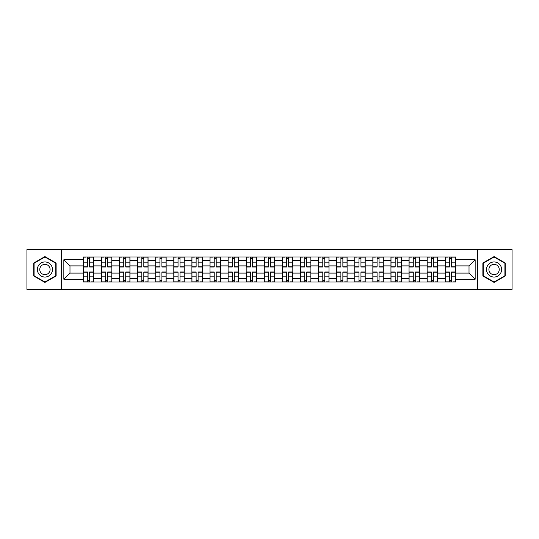 <?xml version="1.0" encoding="UTF-8"?>
<svg xmlns="http://www.w3.org/2000/svg" width="539" height="539" viewBox="0 0 539 539"><rect width="100%" height="100%" fill="white"/><g stroke="black" fill="none" stroke-linecap="round" stroke-linejoin="round"><path stroke-width="0.81" d="M477.48 289.396L512.05 289.396L512.05 249.604L26.95 249.604L26.95 289.396L477.48 289.396L477.48 249.604M101.42 281.971L101.42 260.566L93.766 260.566L93.766 281.971M93.766 260.566L93.766 257.029M101.42 260.566L101.42 257.029M111.863 257.029L111.863 281.971M119.517 281.971L119.517 257.029M129.953 257.029L129.953 281.971M137.613 281.971L137.613 257.029M148.05 257.029L148.05 281.971M155.704 281.971L155.704 257.029M166.147 257.029L166.147 281.971M173.801 281.971L173.801 257.029M184.244 257.029L184.244 281.971M191.897 281.971L191.897 257.029M202.341 257.029L202.341 281.971M209.994 281.971L209.994 257.029M220.431 257.029L220.431 281.971M228.091 281.971L228.091 257.029M238.528 257.029L238.528 281.971M246.182 281.971L246.182 257.029M256.625 257.029L256.625 281.971M264.278 281.971L264.278 257.029M274.722 257.029L274.722 281.971M282.375 281.971L282.375 257.029M292.818 257.029L292.818 281.971M300.472 281.971L300.472 257.029M310.909 257.029L310.909 281.971M318.569 281.971L318.569 257.029M329.006 257.029L329.006 281.971M336.659 281.971L336.659 257.029M347.103 257.029L347.103 281.971M354.756 281.971L354.756 257.029M365.199 257.029L365.199 281.971M372.853 281.971L372.853 257.029M383.296 257.029L383.296 281.971M390.95 281.971L390.95 257.029M401.387 257.029L401.387 281.971M409.047 281.971L409.047 257.029M419.483 257.029L419.483 281.971M427.137 281.971L427.137 257.029M437.58 257.029L437.58 281.971M445.234 281.971L445.234 257.029M445.234 273.098L437.58 273.098M427.137 273.098L419.483 273.098M409.047 273.098L401.387 273.098M390.95 273.098L383.296 273.098M372.853 273.098L365.199 273.098M354.756 273.098L347.103 273.098M336.659 273.098L329.006 273.098M318.569 273.098L310.909 273.098M300.472 273.098L292.818 273.098M282.375 273.098L274.722 273.098M264.278 273.098L256.625 273.098M246.182 273.098L238.528 273.098M228.091 273.098L220.431 273.098M209.994 273.098L202.341 273.098M191.897 273.098L184.244 273.098M173.801 273.098L166.147 273.098M155.704 273.098L148.05 273.098M137.613 273.098L129.953 273.098M119.517 273.098L111.863 273.098M101.42 273.098L93.766 273.098M445.234 265.902L437.58 265.902M427.137 265.902L419.483 265.902M409.047 265.902L401.387 265.902M390.95 265.902L383.296 265.902M372.853 265.902L365.199 265.902M354.756 265.902L347.103 265.902M336.659 265.902L329.006 265.902M318.569 265.902L310.909 265.902M300.472 265.902L292.818 265.902M282.375 265.902L274.722 265.902M264.278 265.902L256.625 265.902M246.182 265.902L238.528 265.902M228.091 265.902L220.431 265.902M209.994 265.902L202.341 265.902M191.897 265.902L184.244 265.902M173.801 265.902L166.147 265.902M155.704 265.902L148.05 265.902M137.613 265.902L129.953 265.902M119.517 265.902L111.863 265.902M101.42 265.902L93.766 265.902M69.982 273.098L83.323 273.098L83.323 265.902L69.982 265.902L69.982 273.098L63.838 279.242L63.838 259.758L83.323 259.758L83.323 265.902M455.677 265.902L455.677 273.098L469.018 273.098L469.018 265.902L455.677 265.902L455.677 257.029L83.323 257.029L83.323 259.758M455.677 259.758L475.162 259.758L475.162 279.242L455.677 279.242L455.677 273.098M83.323 273.098L83.323 281.971L455.677 281.971L455.677 279.242M83.323 279.242L63.838 279.242M61.52 289.396L61.52 249.604M56.123 263.039L44.932 256.577L33.735 263.039L33.735 275.961L44.932 282.423L56.123 275.961L56.123 263.039M505.265 263.039L494.068 256.577L482.877 263.039L482.877 275.961L494.068 282.423L505.265 275.961L505.265 263.039M89.528 280.233L87.561 280.233M87.561 258.767L89.528 258.767M107.625 280.233L105.651 280.233M105.651 258.767L107.625 258.767M125.722 280.233L123.748 280.233M123.748 258.767L125.722 258.767M143.819 280.233L141.845 280.233M141.845 258.767L143.819 258.767M161.916 280.233L159.942 280.233M159.942 258.767L161.916 258.767M180.006 280.233L178.038 280.233M178.038 258.767L180.006 258.767M198.103 280.233L196.129 280.233M196.129 258.767L198.103 258.767M216.2 280.233L214.226 280.233M214.226 258.767L216.2 258.767M234.297 280.233L232.322 280.233M232.322 258.767L234.297 258.767M252.393 280.233L250.419 280.233M250.419 258.767L252.393 258.767M270.484 280.233L268.516 280.233M268.516 258.767L270.484 258.767M288.581 280.233L286.607 280.233M286.607 258.767L288.581 258.767M306.678 280.233L304.703 280.233M304.703 258.767L306.678 258.767M324.774 280.233L322.8 280.233M322.8 258.767L324.774 258.767M342.871 280.233L340.897 280.233M340.897 258.767L342.871 258.767M360.962 280.233L358.994 280.233M358.994 258.767L360.962 258.767M379.058 280.233L377.084 280.233M377.084 258.767L379.058 258.767M397.155 280.233L395.181 280.233M395.181 258.767L397.155 258.767M415.252 280.233L413.278 280.233M413.278 258.767L415.252 258.767M433.349 280.233L431.375 280.233M431.375 258.767L433.349 258.767M451.439 280.233L449.472 280.233M449.472 258.767L451.439 258.767M63.838 259.758L69.982 265.902M469.018 273.098L475.162 279.242M469.018 265.902L475.162 259.758M89.528 267.007L89.528 257.143L93.705 257.143L93.705 267.007L89.528 267.007M87.561 258.653L89.528 258.653M85.816 257.143L83.383 257.143L83.383 267.007L87.561 267.007L87.561 257.143L91.273 257.143M87.561 271.993L87.561 281.857L83.383 281.857L83.383 271.993L87.561 271.993M89.528 280.347L87.561 280.347M91.273 281.857L93.705 281.857L93.705 271.993L89.528 271.993L89.528 281.857L85.816 281.857M107.625 267.007L107.625 257.143L111.802 257.143L111.802 267.007L107.625 267.007M105.651 258.653L107.625 258.653M103.912 257.143L101.48 257.143L101.48 267.007L105.651 267.007L105.651 257.143L109.363 257.143M125.722 267.007L125.722 257.143L129.899 257.143L129.899 267.007L125.722 267.007M123.748 258.653L125.722 258.653M122.009 257.143L119.57 257.143L119.57 267.007L123.748 267.007L123.748 257.143L127.46 257.143M38.397 273.273A7.539 7.539 0 0 0 48.699 276.029A7.539 7.539 0 0 0 51.461 265.727A7.539 7.539 0 0 0 41.159 262.971A7.539 7.539 0 0 0 38.397 273.273M40.459 272.08A5.161 5.161 0 0 0 47.513 273.967A5.161 5.161 0 0 0 49.399 266.92A5.161 5.161 0 0 0 42.352 265.033A5.161 5.161 0 0 0 40.459 272.08M44.932 256.975L55.773 263.241L55.773 275.759L44.932 282.025L34.085 275.759L34.085 263.241L44.932 256.975M487.539 273.273A7.539 7.539 0 0 0 497.841 276.029A7.539 7.539 0 0 0 500.603 265.727A7.539 7.539 0 0 0 490.301 262.971A7.539 7.539 0 0 0 487.539 273.273M489.601 272.08A5.161 5.161 0 0 0 496.648 273.967A5.161 5.161 0 0 0 498.541 266.92A5.161 5.161 0 0 0 491.487 265.033A5.161 5.161 0 0 0 489.601 272.08M494.068 256.975L504.915 263.241L504.915 275.759L494.068 282.025L483.227 275.759L483.227 263.241L494.068 256.975M105.651 271.993L105.651 281.857L101.48 281.857L101.48 271.993L105.651 271.993M107.625 280.347L105.651 280.347M109.363 281.857L111.802 281.857L111.802 271.993L107.625 271.993L107.625 281.857L103.912 281.857M123.748 271.993L123.748 281.857L119.57 281.857L119.57 271.993L123.748 271.993M125.722 280.347L123.748 280.347M127.46 281.857L129.899 281.857L129.899 271.993L125.722 271.993L125.722 281.857L122.009 281.857M143.819 267.007L143.819 257.143L147.996 257.143L147.996 267.007L143.819 267.007M141.845 258.653L143.819 258.653M140.106 257.143L137.667 257.143L137.667 267.007L141.845 267.007L141.845 257.143L145.557 257.143M161.916 267.007L161.916 257.143L166.086 257.143L166.086 267.007L161.916 267.007M159.942 258.653L161.916 258.653M158.203 257.143L155.764 257.143L155.764 267.007L159.942 267.007L159.942 257.143L163.654 257.143M180.006 267.007L180.006 257.143L184.183 257.143L184.183 267.007L180.006 267.007M178.038 258.653L180.006 258.653M176.293 257.143L173.861 257.143L173.861 267.007L178.038 267.007L178.038 257.143L181.751 257.143M141.845 271.993L141.845 281.857L137.667 281.857L137.667 271.993L141.845 271.993M143.819 280.347L141.845 280.347M145.557 281.857L147.996 281.857L147.996 271.993L143.819 271.993L143.819 281.857L140.106 281.857M159.942 271.993L159.942 281.857L155.764 281.857L155.764 271.993L159.942 271.993M161.916 280.347L159.942 280.347M163.654 281.857L166.086 281.857L166.086 271.993L161.916 271.993L161.916 281.857L158.203 281.857M178.038 271.993L178.038 281.857L173.861 281.857L173.861 271.993L178.038 271.993M180.006 280.347L178.038 280.347M181.751 281.857L184.183 281.857L184.183 271.993L180.006 271.993L180.006 281.857L176.293 281.857M198.103 267.007L198.103 257.143L202.28 257.143L202.28 267.007L198.103 267.007M196.129 258.653L198.103 258.653M194.39 257.143L191.958 257.143L191.958 267.007L196.129 267.007L196.129 257.143L199.841 257.143M196.129 271.993L196.129 281.857L191.958 281.857L191.958 271.993L196.129 271.993M198.103 280.347L196.129 280.347M199.841 281.857L202.28 281.857L202.28 271.993L198.103 271.993L198.103 281.857L194.39 281.857M216.2 267.007L216.2 257.143L220.377 257.143L220.377 267.007L216.2 267.007M214.226 258.653L216.2 258.653M212.487 257.143L210.048 257.143L210.048 267.007L214.226 267.007L214.226 257.143L217.938 257.143M214.226 271.993L214.226 281.857L210.048 281.857L210.048 271.993L214.226 271.993M216.2 280.347L214.226 280.347M217.938 281.857L220.377 281.857L220.377 271.993L216.2 271.993L216.2 281.857L212.487 281.857M234.297 267.007L234.297 257.143L238.474 257.143L238.474 267.007L234.297 267.007M232.322 258.653L234.297 258.653M230.584 257.143L228.145 257.143L228.145 267.007L232.322 267.007L232.322 257.143L236.035 257.143M232.322 271.993L232.322 281.857L228.145 281.857L228.145 271.993L232.322 271.993M234.297 280.347L232.322 280.347M236.035 281.857L238.474 281.857L238.474 271.993L234.297 271.993L234.297 281.857L230.584 281.857M252.393 267.007L252.393 257.143L256.564 257.143L256.564 267.007L252.393 267.007M250.419 258.653L252.393 258.653M248.681 257.143L246.242 257.143L246.242 267.007L250.419 267.007L250.419 257.143L254.132 257.143M250.419 271.993L250.419 281.857L246.242 281.857L246.242 271.993L250.419 271.993M252.393 280.347L250.419 280.347M254.132 281.857L256.564 281.857L256.564 271.993L252.393 271.993L252.393 281.857L248.681 281.857M270.484 267.007L270.484 257.143L274.661 257.143L274.661 267.007L270.484 267.007M268.516 258.653L270.484 258.653M266.771 257.143L264.339 257.143L264.339 267.007L268.516 267.007L268.516 257.143L272.229 257.143M288.581 267.007L288.581 257.143L292.758 257.143L292.758 267.007L288.581 267.007M286.607 258.653L288.581 258.653M284.868 257.143L282.436 257.143L282.436 267.007L286.607 267.007L286.607 257.143L290.319 257.143M306.678 267.007L306.678 257.143L310.855 257.143L310.855 267.007L306.678 267.007M304.703 258.653L306.678 258.653M302.965 257.143L300.526 257.143L300.526 267.007L304.703 267.007L304.703 257.143L308.416 257.143M324.774 267.007L324.774 257.143L328.952 257.143L328.952 267.007L324.774 267.007M322.8 258.653L324.774 258.653M321.062 257.143L318.623 257.143L318.623 267.007L322.8 267.007L322.8 257.143L326.513 257.143M342.871 267.007L342.871 257.143L347.042 257.143L347.042 267.007L342.871 267.007M340.897 258.653L342.871 258.653M339.159 257.143L336.72 257.143L336.72 267.007L340.897 267.007L340.897 257.143L344.61 257.143M360.962 267.007L360.962 257.143L365.139 257.143L365.139 267.007L360.962 267.007M358.994 258.653L360.962 258.653M357.249 257.143L354.817 257.143L354.817 267.007L358.994 267.007L358.994 257.143L362.707 257.143M268.516 271.993L268.516 281.857L264.339 281.857L264.339 271.993L268.516 271.993M270.484 280.347L268.516 280.347M272.229 281.857L274.661 281.857L274.661 271.993L270.484 271.993L270.484 281.857L266.771 281.857M286.607 271.993L286.607 281.857L282.436 281.857L282.436 271.993L286.607 271.993M288.581 280.347L286.607 280.347M290.319 281.857L292.758 281.857L292.758 271.993L288.581 271.993L288.581 281.857L284.868 281.857M304.703 271.993L304.703 281.857L300.526 281.857L300.526 271.993L304.703 271.993M306.678 280.347L304.703 280.347M308.416 281.857L310.855 281.857L310.855 271.993L306.678 271.993L306.678 281.857L302.965 281.857M322.8 271.993L322.8 281.857L318.623 281.857L318.623 271.993L322.8 271.993M324.774 280.347L322.8 280.347M326.513 281.857L328.952 281.857L328.952 271.993L324.774 271.993L324.774 281.857L321.062 281.857M340.897 271.993L340.897 281.857L336.72 281.857L336.72 271.993L340.897 271.993M342.871 280.347L340.897 280.347M344.61 281.857L347.042 281.857L347.042 271.993L342.871 271.993L342.871 281.857L339.159 281.857M358.994 271.993L358.994 281.857L354.817 281.857L354.817 271.993L358.994 271.993M360.962 280.347L358.994 280.347M362.707 281.857L365.139 281.857L365.139 271.993L360.962 271.993L360.962 281.857L357.249 281.857M379.058 267.007L379.058 257.143L383.236 257.143L383.236 267.007L379.058 267.007M377.084 258.653L379.058 258.653M375.346 257.143L372.914 257.143L372.914 267.007L377.084 267.007L377.084 257.143L380.797 257.143M377.084 271.993L377.084 281.857L372.914 281.857L372.914 271.993L377.084 271.993M379.058 280.347L377.084 280.347M380.797 281.857L383.236 281.857L383.236 271.993L379.058 271.993L379.058 281.857L375.346 281.857M397.155 267.007L397.155 257.143L401.333 257.143L401.333 267.007L397.155 267.007M395.181 258.653L397.155 258.653M393.443 257.143L391.004 257.143L391.004 267.007L395.181 267.007L395.181 257.143L398.894 257.143M395.181 271.993L395.181 281.857L391.004 281.857L391.004 271.993L395.181 271.993M397.155 280.347L395.181 280.347M398.894 281.857L401.333 281.857L401.333 271.993L397.155 271.993L397.155 281.857L393.443 281.857M415.252 267.007L415.252 257.143L419.43 257.143L419.43 267.007L415.252 267.007M413.278 258.653L415.252 258.653M411.54 257.143L409.101 257.143L409.101 267.007L413.278 267.007L413.278 257.143L416.991 257.143M413.278 271.993L413.278 281.857L409.101 281.857L409.101 271.993L413.278 271.993M415.252 280.347L413.278 280.347M416.991 281.857L419.43 281.857L419.43 271.993L415.252 271.993L415.252 281.857L411.54 281.857M433.349 267.007L433.349 257.143L437.52 257.143L437.52 267.007L433.349 267.007M431.375 258.653L433.349 258.653M429.637 257.143L427.198 257.143L427.198 267.007L431.375 267.007L431.375 257.143L435.088 257.143M431.375 271.993L431.375 281.857L427.198 281.857L427.198 271.993L431.375 271.993M433.349 280.347L431.375 280.347M435.088 281.857L437.52 281.857L437.52 271.993L433.349 271.993L433.349 281.857L429.637 281.857M451.439 267.007L451.439 257.143L455.617 257.143L455.617 267.007L451.439 267.007M449.472 258.653L451.439 258.653M447.727 257.143L445.295 257.143L445.295 267.007L449.472 267.007L449.472 257.143L453.184 257.143M449.472 271.993L449.472 281.857L445.295 281.857L445.295 271.993L449.472 271.993M451.439 280.347L449.472 280.347M453.184 281.857L455.617 281.857L455.617 271.993L451.439 271.993L451.439 281.857L447.727 281.857M427.137 260.566L419.483 260.566M409.047 260.566L401.387 260.566M390.95 260.566L383.296 260.566M372.853 260.566L365.199 260.566M354.756 260.566L347.103 260.566M336.659 260.566L329.006 260.566M318.569 260.566L310.909 260.566M300.472 260.566L292.818 260.566M282.375 260.566L274.722 260.566M264.278 260.566L256.625 260.566M246.182 260.566L238.528 260.566M228.091 260.566L220.431 260.566M209.994 260.566L202.341 260.566M191.897 260.566L184.244 260.566M173.801 260.566L166.147 260.566M155.704 260.566L148.05 260.566M137.613 260.566L129.953 260.566M119.517 260.566L111.863 260.566M445.234 260.566L437.58 260.566M427.137 278.434L419.483 278.434M409.047 278.434L401.387 278.434M390.95 278.434L383.296 278.434M372.853 278.434L365.199 278.434M354.756 278.434L347.103 278.434M336.659 278.434L329.006 278.434M318.569 278.434L310.909 278.434M300.472 278.434L292.818 278.434M282.375 278.434L274.722 278.434M264.278 278.434L256.625 278.434M246.182 278.434L238.528 278.434M228.091 278.434L220.431 278.434M209.994 278.434L202.341 278.434M191.897 278.434L184.244 278.434M173.801 278.434L166.147 278.434M155.704 278.434L148.05 278.434M137.613 278.434L129.953 278.434M119.517 278.434L111.863 278.434M101.42 278.434L93.766 278.434M445.234 278.434L437.58 278.434M89.528 266.758L93.705 266.758M89.528 262.843L93.705 262.843M83.383 266.758L87.561 266.758M83.383 262.843L87.561 262.843M87.561 272.242L83.383 272.242M87.561 276.157L83.383 276.157M93.705 272.242L89.528 272.242M93.705 276.157L89.528 276.157M107.625 266.758L111.802 266.758M107.625 262.843L111.802 262.843M101.48 266.758L105.651 266.758M101.48 262.843L105.651 262.843M125.722 266.758L129.899 266.758M125.722 262.843L129.899 262.843M119.57 266.758L123.748 266.758M119.57 262.843L123.748 262.843M105.651 272.242L101.48 272.242M105.651 276.157L101.48 276.157M111.802 272.242L107.625 272.242M111.802 276.157L107.625 276.157M123.748 272.242L119.57 272.242M123.748 276.157L119.57 276.157M129.899 272.242L125.722 272.242M129.899 276.157L125.722 276.157M143.819 266.758L147.996 266.758M143.819 262.843L147.996 262.843M137.667 266.758L141.845 266.758M137.667 262.843L141.845 262.843M161.916 266.758L166.086 266.758M161.916 262.843L166.086 262.843M155.764 266.758L159.942 266.758M155.764 262.843L159.942 262.843M180.006 266.758L184.183 266.758M180.006 262.843L184.183 262.843M173.861 266.758L178.038 266.758M173.861 262.843L178.038 262.843M141.845 272.242L137.667 272.242M141.845 276.157L137.667 276.157M147.996 272.242L143.819 272.242M147.996 276.157L143.819 276.157M159.942 272.242L155.764 272.242M159.942 276.157L155.764 276.157M166.086 272.242L161.916 272.242M166.086 276.157L161.916 276.157M178.038 272.242L173.861 272.242M178.038 276.157L173.861 276.157M184.183 272.242L180.006 272.242M184.183 276.157L180.006 276.157M198.103 266.758L202.28 266.758M198.103 262.843L202.28 262.843M191.958 266.758L196.129 266.758M191.958 262.843L196.129 262.843M196.129 272.242L191.958 272.242M196.129 276.157L191.958 276.157M202.28 272.242L198.103 272.242M202.28 276.157L198.103 276.157M216.2 266.758L220.377 266.758M216.2 262.843L220.377 262.843M210.048 266.758L214.226 266.758M210.048 262.843L214.226 262.843M214.226 272.242L210.048 272.242M214.226 276.157L210.048 276.157M220.377 272.242L216.2 272.242M220.377 276.157L216.2 276.157M234.297 266.758L238.474 266.758M234.297 262.843L238.474 262.843M228.145 266.758L232.322 266.758M228.145 262.843L232.322 262.843M232.322 272.242L228.145 272.242M232.322 276.157L228.145 276.157M238.474 272.242L234.297 272.242M238.474 276.157L234.297 276.157M252.393 266.758L256.564 266.758M252.393 262.843L256.564 262.843M246.242 266.758L250.419 266.758M246.242 262.843L250.419 262.843M250.419 272.242L246.242 272.242M250.419 276.157L246.242 276.157M256.564 272.242L252.393 272.242M256.564 276.157L252.393 276.157M270.484 266.758L274.661 266.758M270.484 262.843L274.661 262.843M264.339 266.758L268.516 266.758M264.339 262.843L268.516 262.843M288.581 266.758L292.758 266.758M288.581 262.843L292.758 262.843M282.436 266.758L286.607 266.758M282.436 262.843L286.607 262.843M306.678 266.758L310.855 266.758M306.678 262.843L310.855 262.843M300.526 266.758L304.703 266.758M300.526 262.843L304.703 262.843M324.774 266.758L328.952 266.758M324.774 262.843L328.952 262.843M318.623 266.758L322.8 266.758M318.623 262.843L322.8 262.843M342.871 266.758L347.042 266.758M342.871 262.843L347.042 262.843M336.72 266.758L340.897 266.758M336.72 262.843L340.897 262.843M360.962 266.758L365.139 266.758M360.962 262.843L365.139 262.843M354.817 266.758L358.994 266.758M354.817 262.843L358.994 262.843M268.516 272.242L264.339 272.242M268.516 276.157L264.339 276.157M274.661 272.242L270.484 272.242M274.661 276.157L270.484 276.157M286.607 272.242L282.436 272.242M286.607 276.157L282.436 276.157M292.758 272.242L288.581 272.242M292.758 276.157L288.581 276.157M304.703 272.242L300.526 272.242M304.703 276.157L300.526 276.157M310.855 272.242L306.678 272.242M310.855 276.157L306.678 276.157M322.8 272.242L318.623 272.242M322.8 276.157L318.623 276.157M328.952 272.242L324.774 272.242M328.952 276.157L324.774 276.157M340.897 272.242L336.72 272.242M340.897 276.157L336.72 276.157M347.042 272.242L342.871 272.242M347.042 276.157L342.871 276.157M358.994 272.242L354.817 272.242M358.994 276.157L354.817 276.157M365.139 272.242L360.962 272.242M365.139 276.157L360.962 276.157M379.058 266.758L383.236 266.758M379.058 262.843L383.236 262.843M372.914 266.758L377.084 266.758M372.914 262.843L377.084 262.843M377.084 272.242L372.914 272.242M377.084 276.157L372.914 276.157M383.236 272.242L379.058 272.242M383.236 276.157L379.058 276.157M397.155 266.758L401.333 266.758M397.155 262.843L401.333 262.843M391.004 266.758L395.181 266.758M391.004 262.843L395.181 262.843M395.181 272.242L391.004 272.242M395.181 276.157L391.004 276.157M401.333 272.242L397.155 272.242M401.333 276.157L397.155 276.157M415.252 266.758L419.43 266.758M415.252 262.843L419.43 262.843M409.101 266.758L413.278 266.758M409.101 262.843L413.278 262.843M413.278 272.242L409.101 272.242M413.278 276.157L409.101 276.157M419.43 272.242L415.252 272.242M419.43 276.157L415.252 276.157M433.349 266.758L437.52 266.758M433.349 262.843L437.52 262.843M427.198 266.758L431.375 266.758M427.198 262.843L431.375 262.843M431.375 272.242L427.198 272.242M431.375 276.157L427.198 276.157M437.52 272.242L433.349 272.242M437.52 276.157L433.349 276.157M451.439 266.758L455.617 266.758M451.439 262.843L455.617 262.843M445.295 266.758L449.472 266.758M445.295 262.843L449.472 262.843M449.472 272.242L445.295 272.242M449.472 276.157L445.295 276.157M455.617 272.242L451.439 272.242M455.617 276.157L451.439 276.157"/></g></svg>
